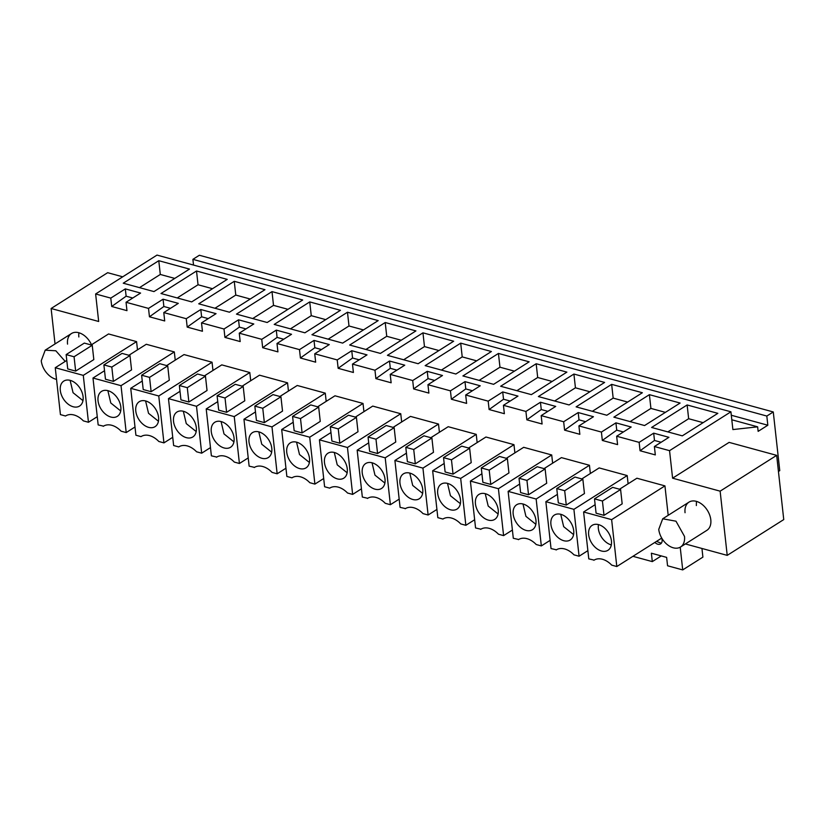 <?xml version="1.0" encoding="UTF-8"?>
<svg xmlns="http://www.w3.org/2000/svg" width="825" height="825" viewBox="0 0 825 825"><rect width="100%" height="100%" fill="white"/><g stroke="black" fill="none" stroke-linecap="round" stroke-linejoin="round"><path stroke-width="1.24" d="M685.379 543.943L727.217 555.369L783.75 519.575L776.665 455.359L729.114 442.386L672.592 478.18L669.549 450.667L730.919 411.799L732.889 429.567L757.639 426.834L758.144 431.362L767.827 425.226L766.817 416.048L773.273 411.953L779.759 470.652L778.439 471.488M702.683 548.677L702.013 549.099L702.9 557.123L682.718 569.91L680.212 547.202M672.592 478.18L720.132 491.164L776.665 455.359M55.038 343.953L51.119 308.498L98.67 321.482L95.628 293.968L110.787 298.103L111.715 306.488L126.968 310.654L126.039 302.27L137.28 305.332L148.521 308.406L149.449 316.79L164.701 320.956L163.783 312.572L186.264 318.708L187.193 327.092L202.445 331.258L201.517 322.874L224.008 329.01L224.926 337.404L240.188 341.571L239.26 333.176L261.742 339.323L262.67 347.707L277.922 351.873L276.994 343.489L299.485 349.625L300.413 358.009L315.666 362.175L314.738 353.791L337.219 359.927L338.147 368.311L353.399 372.477L352.481 364.093L374.963 370.229L375.891 378.623L391.143 382.779L390.215 374.395L412.706 380.542L413.624 388.926L428.887 393.092L427.958 384.698L450.44 390.844L451.368 399.228L466.62 403.394L465.692 395.01L488.183 401.146L489.112 409.53L504.364 413.696L503.436 405.312L525.917 411.448L526.845 419.832L542.097 423.998L541.179 415.614L563.661 421.75L564.589 430.145L579.841 434.311L578.913 425.917L601.404 432.063L602.322 440.447L617.585 444.613L616.657 436.229L639.138 442.365L640.066 450.749L654.483 440.457L661.114 442.272M632.94 556.318L652.307 561.608L651.379 553.214L666.631 557.38L667.559 565.775L682.718 569.91M727.217 555.369L720.132 491.164M640.066 450.749L655.318 454.915L654.39 446.531L669.549 450.667M67.547 344.118A16.696 11.148 57.7 0 1 71.486 333.527A16.696 11.148 57.7 0 1 91.503 344.757M175.23 360.143L174.322 351.924L146.293 344.272L128.917 355.266M212.963 370.446L212.056 362.227L184.027 354.575L166.66 365.578M628.103 483.801L627.196 475.571L599.167 467.919L581.79 478.923M514.882 452.884L513.975 444.665L485.946 437.013L468.569 448.006M401.662 421.977L400.754 413.748L372.725 406.096L355.358 417.099M477.149 442.582L476.242 434.363L448.202 426.7L430.836 437.704M439.405 432.279L438.498 424.05L410.468 416.398L393.092 427.402M250.707 380.758L249.8 372.529L221.77 364.877L204.394 375.88M288.451 391.06L287.543 382.831L259.504 375.179L242.138 386.183M326.184 401.363L325.277 393.143L297.248 385.481L279.881 396.485M590.36 473.498L589.452 465.269L561.423 457.617L544.057 468.621M552.626 463.186L551.719 454.967L523.679 447.315L506.313 458.318M363.928 411.665L363.021 403.446L334.981 395.794L317.615 406.797M685.049 512.717A16.696 11.148 57.7 0 1 688.988 502.136A16.696 11.148 57.7 0 1 702.281 504.539A16.696 11.148 57.7 0 1 710.799 519.75A16.696 11.148 57.7 0 1 706.86 530.341L680.563 546.996A16.696 11.148 -122.3 0 0 684.502 536.405L675.984 521.194L662.702 518.791L658.752 529.372A16.696 11.148 -122.3 0 0 667.27 544.593A16.696 11.148 -122.3 0 0 680.563 546.996M668.188 515.316L664.94 485.884L636.9 478.222L619.534 489.225M661.702 538.096A6.425 4.29 57.7 0 1 662.104 539.818A6.425 4.29 57.7 0 1 660.577 543.892A6.425 4.29 57.7 0 1 654.864 542.427M137.486 349.841L136.579 341.622L108.549 333.96L91.183 344.963M652.307 561.608L661.279 555.926M766.817 416.048L192.895 259.349L199.361 255.255L773.273 411.953M192.895 259.349L193.524 265.062M731.301 415.253L767.827 425.226M731.806 419.781L757.639 426.834M95.628 293.968L157.008 255.09L730.919 411.799M148.521 308.406L163.061 299.197L178.313 303.363L163.783 312.572M186.264 318.708L200.805 309.509L216.057 313.665L201.517 322.874M224.008 329.01L238.538 319.811L253.791 323.978L239.26 333.176M261.742 339.323L276.282 330.113L291.534 334.28L276.994 343.489M299.485 349.625L314.016 340.416L329.278 344.582L314.738 353.791M337.219 359.927L351.759 350.718L367.012 354.884L352.481 364.093M374.963 370.229L389.503 361.03L404.755 365.186L390.215 374.395M412.706 380.542L427.237 371.332L442.489 375.499L427.958 384.698M450.44 390.844L464.98 381.635L480.233 385.801L465.692 395.01M488.183 401.146L502.714 391.937L517.976 396.103L503.436 405.312M525.917 411.448L540.458 402.239L555.71 406.405L541.179 415.614M563.661 421.75L578.201 412.552L593.453 416.718L578.913 425.917M601.404 432.063L615.935 422.854L631.187 427.02L616.657 436.229M639.138 442.365L653.678 433.156L668.931 437.322L654.39 446.531M110.787 298.103L125.317 288.894L140.58 293.061L126.039 302.27M717.843 413.346L682.306 435.847L651.606 427.463L687.132 404.962L717.843 413.346M227.226 279.386L191.699 301.898L160.988 293.514L196.515 271.002L227.226 279.386M649.399 394.659L613.862 417.161L644.572 425.545L680.099 403.043L649.399 394.659L650.915 408.416L630.104 421.596M349.687 345.036L380.397 353.42L415.924 330.907L385.213 322.523L349.687 345.036M498.434 353.44L462.907 375.942L493.608 384.326L529.145 361.824L498.434 353.44L499.96 367.197L479.15 380.377M491.401 351.522L455.874 374.024L425.164 365.64L460.701 343.138L491.401 351.522M422.957 332.836L453.668 341.22L418.131 363.722L387.43 355.338L422.957 332.836L424.473 346.593L438.941 350.543M500.641 386.255L531.352 394.639L566.878 372.127L536.178 363.743L500.641 386.255M573.911 374.045L538.385 396.557L569.095 404.941L604.622 382.429L573.911 374.045L575.438 387.812L554.627 400.991M611.655 384.357L642.366 392.741L606.829 415.243L576.118 406.859L611.655 384.357L613.171 398.114L627.639 402.064M236.466 314.119L267.176 322.503L302.703 300.001L272.002 291.617L236.466 314.119M309.736 301.919L274.209 324.421L304.91 332.805L340.447 310.303L309.736 301.919L311.262 315.676L290.452 328.855M378.18 320.605L342.653 343.107L311.943 334.723L347.48 312.221L378.18 320.605M264.969 289.699L229.432 312.201L198.732 303.817L234.259 281.315L264.969 289.699M158.782 260.7L189.482 269.084L153.955 291.586L123.245 283.202L158.782 260.7L160.297 274.457L174.766 278.407M602.322 440.447L616.739 430.155L623.37 431.97M615.935 422.854L616.739 430.155M564.589 430.145L579.006 419.853L585.637 421.668M578.201 412.552L579.006 419.853M526.845 419.832L541.262 409.551L547.893 411.355M540.458 402.239L541.262 409.551M489.112 409.53L503.528 399.248L510.159 401.053M502.714 391.937L503.528 399.248M451.368 399.228L465.785 388.936L472.416 390.751M464.98 381.635L465.785 388.936M413.624 388.926L428.041 378.634L434.672 380.449M427.237 371.332L428.041 378.634M375.891 378.623L390.308 368.332L396.938 370.147M389.503 361.03L390.308 368.332M338.147 368.311L352.564 358.029L359.195 359.834M351.759 350.718L352.564 358.029M300.413 358.009L314.83 347.727L321.461 349.532M314.016 340.416L314.83 347.727M262.67 347.707L277.087 337.415L283.718 339.23M276.282 330.113L277.087 337.415M224.926 337.404L239.343 327.113L245.974 328.927M238.538 319.811L239.343 327.113M187.193 327.092L201.609 316.81L208.24 318.615M200.805 309.509L201.609 316.81M149.449 316.79L163.866 306.508L170.497 308.313M163.061 299.197L163.866 306.508M111.715 306.488L126.132 296.196L132.763 298.011M125.317 288.894L126.132 296.196M51.119 308.498L107.652 272.693L122.719 276.808M653.678 433.156L654.483 440.457M78.932 332.774A16.696 11.148 -122.3 0 0 78.849 336.961M103.269 426.308A19.264 12.87 -122.3 0 1 103.393 426.226A19.264 12.87 -122.3 0 1 121.1 431.176L126.204 432.568L121.028 385.677L92.988 378.025L98.165 424.916L103.527 426.154M92.988 378.025L104.528 370.714M121.028 385.677L174.322 351.924M113.396 381.397L105.466 379.232L103.888 364.908L111.808 367.063L113.396 381.397L131.557 369.889L129.979 355.565L122.059 353.399L103.888 364.908M126.204 432.568L135.001 426.999M141.261 436.456L141.013 436.621A19.264 12.87 -122.3 0 1 141.137 436.538A19.264 12.87 -122.3 0 1 158.833 441.488L163.938 442.881L158.761 395.979L130.732 388.327L135.908 435.218L141.013 436.621M130.732 388.327L142.261 381.026M158.761 395.979L212.056 362.227M151.13 391.7L143.21 389.544L141.622 375.21L149.552 377.376L151.13 391.7L169.3 380.191L167.722 365.867L159.792 363.701L141.622 375.21M163.938 442.881L172.734 437.302M556.143 549.966A19.264 12.87 -122.3 0 1 556.267 549.883A19.264 12.87 -122.3 0 1 573.973 554.833L579.078 556.225L573.901 509.334L545.861 501.683L551.038 548.573L556.401 549.801M545.861 501.683L557.401 494.371M573.901 509.334L627.196 475.571M566.27 505.055L558.339 502.889L556.762 488.555L564.682 490.72L566.27 505.055L584.44 493.546L582.852 479.212L574.932 477.046L556.762 488.555M579.078 556.225L587.874 550.657M443.18 518.894L442.922 519.049A19.264 12.87 -122.3 0 1 443.056 518.966A19.264 12.87 -122.3 0 1 460.752 523.916L465.857 525.308L460.68 478.418L432.651 470.766L444.18 463.454M460.68 478.418L513.975 444.665M453.049 474.138L445.118 471.972L443.541 457.648L451.461 459.803L453.049 474.138L471.219 462.629L469.631 448.295L461.711 446.139L443.541 457.648M465.857 525.308L474.653 519.74M432.651 470.766L437.827 517.657L442.922 519.049M329.959 487.977L329.711 488.142A19.264 12.87 -122.3 0 1 329.835 488.06A19.264 12.87 -122.3 0 1 347.531 493.01L352.636 494.402L347.459 447.501L319.43 439.849L330.959 432.548M347.459 447.501L400.754 413.748M339.828 443.221L331.908 441.066L330.32 426.731L338.25 428.897L339.828 443.221L357.998 431.722L356.421 417.388L348.49 415.222L330.32 426.731M352.636 494.402L361.433 488.823M319.43 439.849L324.607 486.75L329.711 488.142M405.188 508.747A19.264 12.87 -122.3 0 1 405.312 508.664A19.264 12.87 -122.3 0 1 423.019 513.614L428.113 515.006L422.936 468.115L394.907 460.463L400.084 507.354L405.436 508.582M394.907 460.463L406.447 453.152M422.936 468.115L476.242 434.363M415.305 463.836L407.385 461.67L405.797 447.336L413.727 449.501L415.305 463.836L433.476 452.327L431.898 437.993L423.968 435.827L405.797 447.336M428.113 515.006L436.92 509.438M367.445 498.444A19.264 12.87 -122.3 0 1 367.568 498.362A19.264 12.87 -122.3 0 1 385.275 503.312L390.38 504.704L385.203 457.813L357.163 450.151L362.34 497.052L367.702 498.279M357.163 450.151L368.703 442.85M385.203 457.813L438.498 424.05M377.572 453.533L369.641 451.368L368.063 437.033L375.983 439.199L377.572 453.533L395.742 442.025L394.154 427.69L386.234 425.525L368.063 437.033M390.38 504.704L399.176 499.135M179.004 446.758L178.747 446.923A19.264 12.87 -122.3 0 1 178.87 446.841A19.264 12.87 -122.3 0 1 196.577 451.791L201.682 453.183L196.505 406.292L168.465 398.63L180.005 391.328M196.505 406.292L249.8 372.529M188.873 402.012L180.943 399.847L179.365 385.512L187.285 387.678L188.873 402.012L207.044 390.503L205.456 376.169L197.536 374.003L179.365 385.512M201.682 453.183L210.478 447.604M168.465 398.63L173.642 445.531L178.747 446.923M216.49 457.225A19.264 12.87 -122.3 0 1 216.614 457.143A19.264 12.87 -122.3 0 1 234.321 462.093L239.415 463.485L234.238 416.594L206.209 408.942L211.386 455.833L216.738 457.06M206.209 408.942L217.748 401.631M234.238 416.594L287.543 382.831M226.607 412.314L218.687 410.149L217.099 395.814L225.029 397.98L226.607 412.314L244.778 400.806L243.2 386.471L235.269 384.306L217.099 395.814M239.415 463.485L248.222 457.916M254.224 467.528A19.264 12.87 -122.3 0 1 254.358 467.445A19.264 12.87 -122.3 0 1 272.054 472.395L277.159 473.787L271.982 426.896L243.953 419.244L249.129 466.135L254.482 467.373M243.953 419.244L255.482 411.933M271.982 426.896L325.277 393.143M264.351 422.617L256.42 420.451L254.843 406.117L262.762 408.282L264.351 422.617L282.521 411.108L280.933 396.773L273.013 394.618L254.843 406.117M277.159 473.787L285.955 468.218M518.399 539.663A19.264 12.87 -122.3 0 1 518.533 539.581A19.264 12.87 -122.3 0 1 536.229 544.531L541.334 545.923L536.157 499.032L508.128 491.37L513.305 538.271L518.657 539.498M508.128 491.37L519.657 484.069M536.157 499.032L589.452 465.269M528.526 494.752L520.606 492.587L519.018 478.252L526.948 480.418L528.526 494.752L546.697 483.244L545.119 468.909L537.188 466.744L519.018 478.252M541.334 545.923L550.131 540.344M480.666 529.351A19.264 12.87 -122.3 0 1 480.789 529.279A19.264 12.87 -122.3 0 1 498.496 534.229L503.601 535.621L498.413 488.72L470.384 481.068L475.561 527.959L480.923 529.196M470.384 481.068L481.924 473.767M498.413 488.72L551.719 454.967M490.782 484.44L482.862 482.285L481.284 467.95L489.204 470.116L490.782 484.44L508.953 472.931L507.375 458.607L499.455 456.442L481.284 467.95M503.601 535.621L512.397 530.042M292.225 477.675L291.968 477.83A19.264 12.87 -122.3 0 1 292.091 477.747A19.264 12.87 -122.3 0 1 309.798 482.697L314.903 484.1L309.715 437.198L281.686 429.547L286.863 476.438L291.968 477.83M281.686 429.547L293.226 422.245M309.715 437.198L363.021 403.446M302.084 432.919L294.164 430.753L292.586 416.429L300.506 418.595L302.084 432.919L320.255 421.41L318.677 407.086L310.757 404.92L292.586 416.429M314.903 484.1L323.699 478.521M696.434 501.373L696.352 505.56M593.887 560.268A19.264 12.87 -122.3 0 1 594.01 560.185A19.264 12.87 -122.3 0 1 611.717 565.135L616.811 566.528L611.634 519.637L583.605 511.985L588.782 558.876L594.134 560.113M583.605 511.985L595.145 504.673M611.634 519.637L664.94 485.884M604.003 515.357L596.083 513.191L594.495 498.857L602.425 501.022L604.003 515.357L622.174 503.848L620.596 489.514L612.666 487.358L594.495 498.857M616.811 566.528L661.732 538.075M656.483 541.406L661.299 543.242M65.783 415.841L65.526 416.006A19.264 12.87 -122.3 0 1 65.66 415.924A19.264 12.87 -122.3 0 1 83.356 420.874L88.461 422.266L97.257 416.697M88.461 422.266L83.284 375.375L55.254 367.723L60.431 414.614L65.526 416.006M55.254 367.723L66.784 360.412M83.284 375.375L136.579 341.622M74.064 356.761L75.653 371.095L93.823 359.587L92.235 345.252L84.315 343.087L66.144 354.595L74.064 356.761L92.235 345.252M75.653 371.095L67.722 368.93L66.144 354.595M687.132 404.962L688.648 418.718L667.848 431.898M688.648 418.718L703.117 422.668M196.515 271.002L198.041 284.759L177.231 297.949M198.041 284.759L212.499 288.709M650.915 408.416L665.383 412.366M385.213 322.523L386.739 336.291L365.929 349.47M386.739 336.291L401.198 340.24M499.96 367.197L514.418 371.147M460.701 343.138L462.217 356.895L441.406 370.074M462.217 356.895L476.685 360.845M424.473 346.593L403.662 359.772M536.178 363.743L537.694 377.499L516.883 390.689M537.694 377.499L552.162 381.449M575.438 387.812L589.896 391.762M613.171 398.114L592.36 411.293M272.002 291.617L273.518 305.374L252.708 318.553M273.518 305.374L287.987 309.323M311.262 315.676L325.72 319.626M347.48 312.221L348.996 325.978L328.185 339.157M348.996 325.978L363.464 329.928M234.259 281.315L235.775 295.072L214.964 308.251M235.775 295.072L250.243 299.021M160.297 274.457L139.487 287.636M102.702 390.802A14.768 9.859 -122.3 0 0 101.537 391.39A14.768 9.859 -122.3 0 0 100.598 408.313A14.768 9.859 -122.3 0 0 116.17 416.924A14.768 9.859 -122.3 0 0 117.336 416.347A14.768 9.859 -122.3 0 0 118.274 399.424A14.768 9.859 -122.3 0 0 102.702 390.802M111.808 367.063L129.979 355.565M140.436 401.105A14.768 9.859 -122.3 0 0 139.27 401.692A14.768 9.859 -122.3 0 0 138.342 418.615A14.768 9.859 -122.3 0 0 153.914 427.237A14.768 9.859 -122.3 0 0 155.079 426.649A14.768 9.859 -122.3 0 0 156.007 409.726A14.768 9.859 -122.3 0 0 140.436 401.105M149.552 377.376L167.722 365.867M555.576 514.46A14.768 9.859 -122.3 0 0 554.41 515.037A14.768 9.859 -122.3 0 0 553.472 531.96A14.768 9.859 -122.3 0 0 569.054 540.581A14.768 9.859 -122.3 0 0 570.209 539.993A14.768 9.859 -122.3 0 0 571.148 523.071A14.768 9.859 -122.3 0 0 555.576 514.46M564.682 490.72L582.852 479.212M442.355 483.543A14.768 9.859 -122.3 0 0 441.189 484.131A14.768 9.859 -122.3 0 0 440.261 501.053A14.768 9.859 -122.3 0 0 455.833 509.664A14.768 9.859 -122.3 0 0 456.998 509.087A14.768 9.859 -122.3 0 0 457.927 492.164A14.768 9.859 -122.3 0 0 442.355 483.543M451.461 459.803L469.631 448.295M329.134 452.626A14.768 9.859 -122.3 0 0 327.968 453.214A14.768 9.859 -122.3 0 0 327.04 470.137A14.768 9.859 -122.3 0 0 342.612 478.758A14.768 9.859 -122.3 0 0 343.778 478.17A14.768 9.859 -122.3 0 0 344.706 461.247A14.768 9.859 -122.3 0 0 329.134 452.626M338.25 428.897L356.421 417.388M404.611 473.241A14.768 9.859 -122.3 0 0 403.456 473.828A14.768 9.859 -122.3 0 0 402.517 490.741A14.768 9.859 -122.3 0 0 418.089 499.362A14.768 9.859 -122.3 0 0 419.255 498.774A14.768 9.859 -122.3 0 0 420.193 481.862A14.768 9.859 -122.3 0 0 404.611 473.241M413.727 449.501L431.898 437.993M366.877 462.938A14.768 9.859 -122.3 0 0 365.712 463.516A14.768 9.859 -122.3 0 0 364.784 480.439A14.768 9.859 -122.3 0 0 380.356 489.06A14.768 9.859 -122.3 0 0 381.521 488.472A14.768 9.859 -122.3 0 0 382.449 471.549A14.768 9.859 -122.3 0 0 366.877 462.938M375.983 439.199L394.154 427.69M178.179 411.417A14.768 9.859 -122.3 0 0 177.014 411.995A14.768 9.859 -122.3 0 0 176.086 428.918A14.768 9.859 -122.3 0 0 191.658 437.539A14.768 9.859 -122.3 0 0 192.823 436.951A14.768 9.859 -122.3 0 0 193.751 420.028A14.768 9.859 -122.3 0 0 178.179 411.417M187.285 387.678L205.456 376.169M215.913 421.719A14.768 9.859 -122.3 0 0 214.758 422.297A14.768 9.859 -122.3 0 0 213.819 439.22A14.768 9.859 -122.3 0 0 229.391 447.841A14.768 9.859 -122.3 0 0 230.557 447.253A14.768 9.859 -122.3 0 0 231.495 430.33A14.768 9.859 -122.3 0 0 215.913 421.719M225.029 397.98L243.2 386.471M253.657 432.022A14.768 9.859 -122.3 0 0 252.491 432.609A14.768 9.859 -122.3 0 0 251.563 449.532A14.768 9.859 -122.3 0 0 267.135 458.143A14.768 9.859 -122.3 0 0 268.3 457.555A14.768 9.859 -122.3 0 0 269.228 440.643A14.768 9.859 -122.3 0 0 253.657 432.022M262.762 408.282L280.933 396.773M517.832 504.147A14.768 9.859 -122.3 0 0 516.667 504.735A14.768 9.859 -122.3 0 0 515.738 521.658A14.768 9.859 -122.3 0 0 531.31 530.279A14.768 9.859 -122.3 0 0 532.476 529.691A14.768 9.859 -122.3 0 0 533.404 512.768A14.768 9.859 -122.3 0 0 517.832 504.147M526.948 480.418L545.119 468.909M480.098 493.845A14.768 9.859 -122.3 0 0 478.933 494.433A14.768 9.859 -122.3 0 0 477.995 511.356A14.768 9.859 -122.3 0 0 493.567 519.977A14.768 9.859 -122.3 0 0 494.732 519.389A14.768 9.859 -122.3 0 0 495.67 502.466A14.768 9.859 -122.3 0 0 480.098 493.845M489.204 470.116L507.375 458.607M291.4 442.324A14.768 9.859 -122.3 0 0 290.235 442.912A14.768 9.859 -122.3 0 0 289.297 459.834A14.768 9.859 -122.3 0 0 304.868 468.445A14.768 9.859 -122.3 0 0 306.034 467.868A14.768 9.859 -122.3 0 0 306.972 450.945A14.768 9.859 -122.3 0 0 291.4 442.324M300.506 418.595L318.677 407.086M593.309 524.762A14.768 9.859 -122.3 0 0 592.154 525.35A14.768 9.859 -122.3 0 0 591.216 542.273A14.768 9.859 -122.3 0 0 606.788 550.883A14.768 9.859 -122.3 0 0 607.953 550.296A14.768 9.859 -122.3 0 0 608.891 533.383A14.768 9.859 -122.3 0 0 593.309 524.762M602.425 501.022L620.596 489.514M64.958 380.5A14.768 9.859 -122.3 0 0 63.793 381.088A14.768 9.859 -122.3 0 0 62.865 398.001A14.768 9.859 -122.3 0 0 78.437 406.622A14.768 9.859 -122.3 0 0 79.602 406.034A14.768 9.859 -122.3 0 0 80.53 389.122A14.768 9.859 -122.3 0 0 64.958 380.5M107.858 390.648L110.797 403.002L120.708 410.943M145.592 400.95L148.531 413.304L158.452 421.245M560.732 514.305L563.671 526.659L573.592 534.6M447.511 483.388L450.45 495.743L460.371 503.683M334.29 452.471L337.229 464.836L347.15 472.777M409.778 473.086L412.706 485.44L422.627 493.381M372.034 462.773L374.973 475.138L384.893 483.079M183.336 411.252L186.275 423.617L196.195 431.558M221.079 421.565L224.008 433.919L233.929 441.86M258.813 431.867L261.752 444.221L271.673 452.162M522.988 503.993L525.927 516.357L535.848 524.298M485.255 493.69L488.194 506.045L498.104 513.985M296.557 442.169L299.496 454.523L309.406 462.464M598.465 524.607A14.768 9.859 -122.3 0 0 611.325 544.902M70.115 380.346L73.054 392.7L82.974 400.641M65.206 361.412L55.832 350.78L45.2 350.182L41.25 360.772A16.696 11.148 -122.3 0 0 56.533 379.376M688.988 502.136L662.702 518.791M71.486 333.527L45.189 350.182"/></g></svg>
